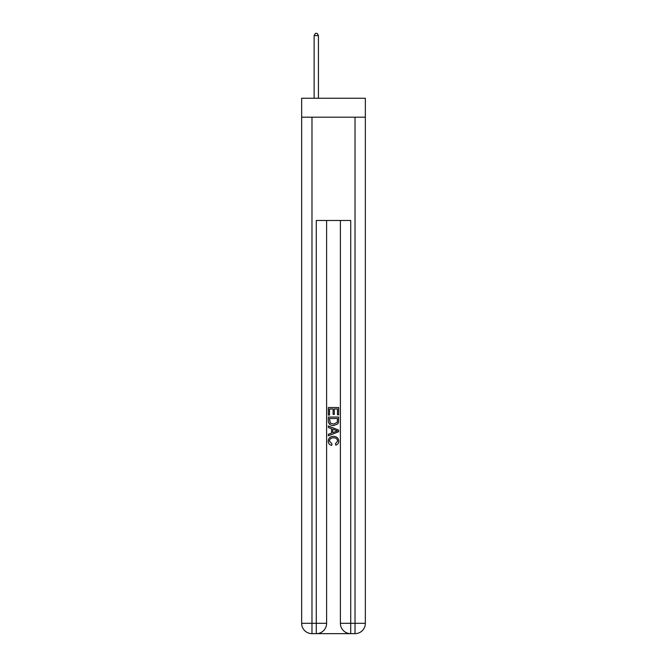 <?xml version="1.0" encoding="UTF-8"?>
<svg xmlns="http://www.w3.org/2000/svg" width="667" height="667" viewBox="0 0 667 667"><rect width="100%" height="100%" fill="white"/><g stroke="black" fill="none" stroke-linecap="round" stroke-linejoin="round"><path stroke-width="1" d="M365.349 117.192L365.349 98.249L301.651 98.249L301.651 117.192L365.349 117.192L365.349 623.32L355.019 623.32L355.019 117.192M317.058 633.65L349.942 633.65M350.717 633.65L350.717 623.32L340.387 623.32A10.33 10.33 0 0 0 350.717 633.65L355.019 633.65L355.019 623.32L350.717 623.32L350.717 220.485L316.283 220.485L316.283 623.32L301.651 623.32L301.651 117.192M326.613 220.485L326.613 623.32A10.33 10.33 0 0 1 316.283 633.65L311.981 633.65A10.33 10.33 0 0 1 301.651 623.32M340.387 623.32L340.387 220.485M355.019 633.65A10.33 10.33 0 0 0 365.349 623.32M328.339 415.082L328.339 407.529L338.661 407.529L338.661 414.816L337.469 414.816L337.469 408.988L334.292 408.988L334.292 414.415L333.1 414.415L333.1 408.988L329.531 408.988L329.531 415.082L328.339 415.082M328.339 420.769L328.339 417.067L338.661 417.067L338.519 422.428L337.777 423.929L333.558 425.546C330.257 425.554 328.514 423.962 328.339 420.769M329.531 418.526L330.257 423.095L333.575 424.087L337.26 422.328L337.469 418.526L329.531 418.526M328.339 427.53L328.339 425.98L338.661 430.082L338.661 431.724L328.339 435.826L328.339 434.284L331.516 433.108L331.516 428.706L328.339 427.53M335.568 430.198L332.708 429.139L332.708 432.666L337.469 430.907L335.568 430.198M329.398 441.054L331.983 443.947L331.641 445.406C329.456 444.839 328.306 443.43 328.206 441.187C328.481 438.019 330.273 436.418 333.575 436.401C336.752 436.468 338.494 438.052 338.794 441.162C338.744 443.205 337.744 444.53 335.793 445.139L335.484 443.688L337.602 441.087C337.302 438.861 335.96 437.777 333.583 437.86C331.166 437.735 329.773 438.794 329.398 441.054M318.434 98.249L318.434 35.584L314.132 35.584L314.132 98.249M314.132 35.584L315.424 33.35L317.142 33.35L318.434 35.584M311.981 117.192L311.981 633.65M326.613 623.32L316.283 623.32L316.283 633.65"/></g></svg>
